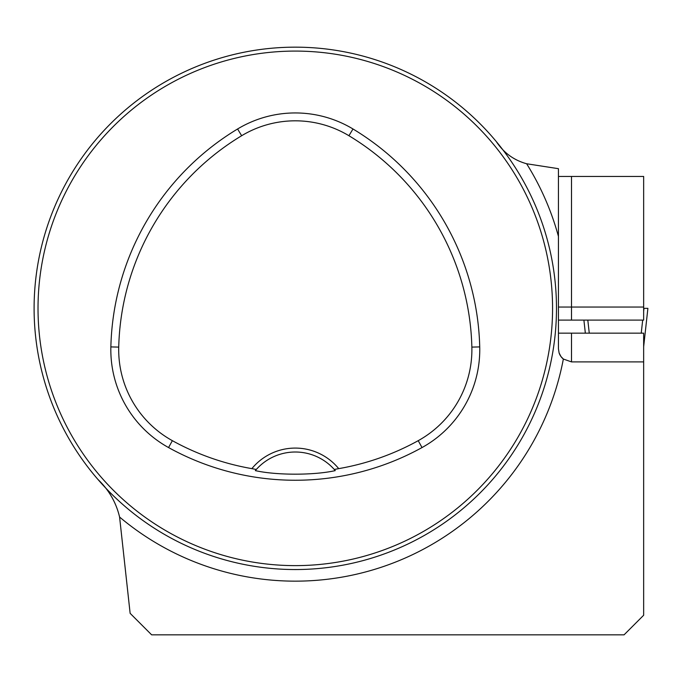 <?xml version="1.0" encoding="UTF-8"?>
<svg xmlns="http://www.w3.org/2000/svg" width="682" height="682" viewBox="0 0 682 682"><rect width="100%" height="100%" fill="white"/><g stroke="black" fill="none" stroke-linecap="round" stroke-linejoin="round"><path stroke-width="1.02" d="M496.308 141.583C503.717 152.802 513.827 160.193 526.632 163.757L558.439 168.684L558.439 348.834L559.104 352.944L560.936 356.507L563.349 359.039A13.06 13.06 0 0 1 559.104 352.944A13.06 13.06 0 0 0 563.349 359.039L571.499 361.895L643.655 361.895L643.655 615.249L624.064 634.84L151.634 634.84L130.134 613.331L119.589 517.041C116.136 502.489 108.915 489.957 97.935 479.437M558.439 333.166L643.655 333.166L643.655 361.895M558.439 320.105L643.655 320.105L643.655 176.45L558.439 176.45M571.499 361.895L571.499 333.166L565.949 333.166M586.844 634.84L565.949 634.84M34.1 308.349A261.189 261.189 0 0 0 425.883 534.552A261.189 261.189 0 0 0 425.883 82.155A261.189 261.189 0 0 0 34.1 308.349M46.836 388.928L45.566 384.878L46.836 388.928M214.719 556.802L218.76 558.081L214.719 556.802M543.742 227.779L545.02 231.82L543.742 227.779M375.867 59.897L371.818 58.626L375.867 59.897M46.836 227.779L45.566 231.82L46.836 227.779M214.719 59.897L218.76 58.626L214.719 59.897M375.867 556.802L371.818 558.081L375.867 556.802M543.742 388.928L545.02 384.878L543.742 388.928M251.863 468.636L256.313 469.472L255.324 470.614C276.108 475.354 314.334 475.371 335.263 470.614L334.274 469.472L338.715 468.636A56.154 56.154 0 0 0 251.863 468.636A254.139 254.139 0 0 1 172.367 440.674A103.954 103.954 0 0 1 118.728 347.104A254.139 254.139 0 0 1 241.65 135.727A103.954 103.954 0 0 1 348.928 135.727A254.139 254.139 0 0 1 471.859 347.104A103.954 103.954 0 0 1 418.219 440.674A254.139 254.139 0 0 1 338.715 468.636M168.556 447.562A262.016 262.016 0 0 0 422.022 447.562A111.822 111.822 0 0 0 479.727 346.908A262.016 262.016 0 0 0 352.995 128.983A111.822 111.822 0 0 0 237.592 128.983A262.016 262.016 0 0 0 110.859 346.908A111.822 111.822 0 0 0 168.556 447.562L172.367 440.674M38.022 308.349A257.276 257.276 0 0 0 423.931 531.159A257.276 257.276 0 0 0 423.931 85.548A257.276 257.276 0 0 0 38.022 308.349M256.313 469.472A52.241 52.241 0 0 1 334.274 469.472M526.632 163.757A272.809 272.809 0 0 1 558.439 236.407L558.439 290.72M585.344 333.166L583.903 320.105L585.352 333.166M587.816 320.105L589.265 333.166M643.655 311.307L643.979 308.349L647.9 308.349L643.655 346.703M642.683 320.105L641.242 333.166M647.9 308.349L643.655 346.737M643.655 308.349L645.513 308.349M563.349 359.039A272.809 272.809 0 0 1 119.589 517.041M422.022 447.562L418.219 440.674M352.995 128.983L348.928 135.727M479.727 346.908L471.859 347.104M110.859 346.908L118.728 347.104M237.592 128.983L241.65 135.727M643.655 307.045L571.499 307.045L571.499 320.105M571.499 176.45L571.499 307.045L558.439 307.045"/></g></svg>
